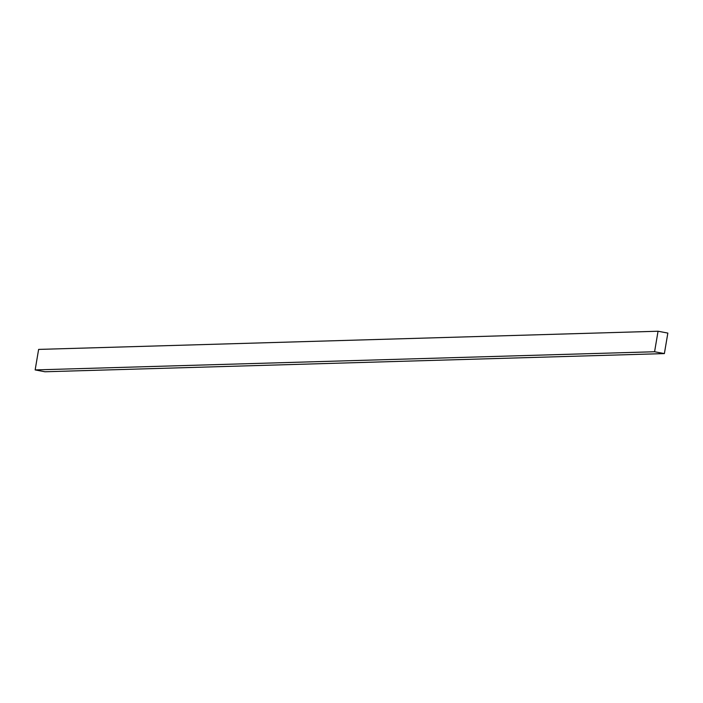 <?xml version="1.0" encoding="UTF-8"?>
<svg xmlns="http://www.w3.org/2000/svg" width="703" height="703" viewBox="0 0 703 703"><rect width="100%" height="100%" fill="white"/><g stroke="black" fill="none" stroke-linecap="round" stroke-linejoin="round"><path stroke-width="1.05" d="M658.052 331.236L667.85 333.081L664.379 353.591L654.581 351.746L658.052 331.236L38.621 349.409L35.15 369.919L654.581 351.746M35.15 369.919L44.948 371.764L664.379 353.591"/></g></svg>
